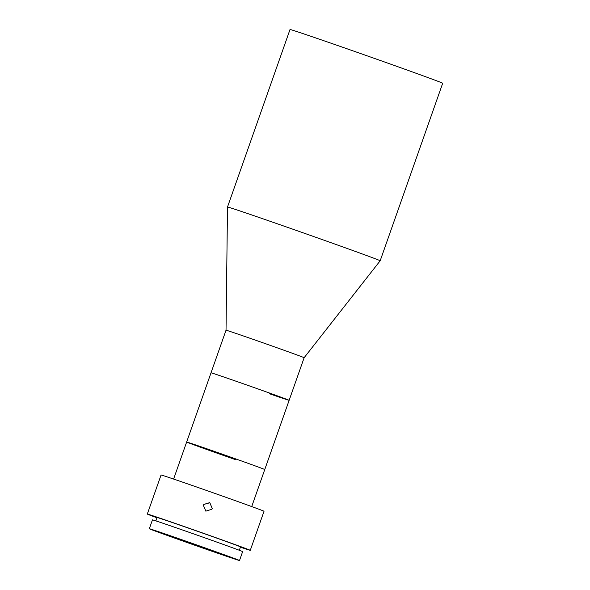 <?xml version="1.0" encoding="UTF-8"?>
<svg xmlns="http://www.w3.org/2000/svg" width="590" height="590" viewBox="0 0 590 590"><rect width="100%" height="100%" fill="white"/><g stroke="black" fill="none" stroke-linecap="round" stroke-linejoin="round"><path stroke-width="0.89" d="M227.504 207.016L227.504 207.016A80.933 0.774 19.4 0 1 266.016 219.864A80.933 0.774 19.4 0 1 380.174 260.78L442.692 83.264A80.933 0.774 19.4 0 0 328.527 42.347A80.933 0.774 19.4 0 0 290.022 29.5L227.504 207.016L226.029 330.201A41.403 0.398 19.4 0 1 226.029 330.201A41.403 0.398 19.4 0 1 245.728 336.779A41.403 0.398 19.4 0 1 304.138 357.71L380.174 260.78M251.716 506.574L264.755 469.544A41.403 0.398 -160.6 0 0 215.94 451.947A41.403 0.398 -160.6 0 0 186.647 442.035A41.403 0.398 19.4 0 1 215.756 451.881A41.403 0.398 19.4 0 1 259.622 467.531A41.403 0.398 19.4 0 1 264.755 469.544L289.137 400.315A41.403 0.398 -160.6 0 0 240.322 382.718A41.403 0.398 -160.6 0 0 211.021 372.806A41.403 0.398 19.4 0 1 230.727 379.385A41.403 0.398 19.4 0 1 289.137 400.315A41.403 0.398 19.4 0 1 269.431 393.737M173.608 479.065L186.647 442.035A41.403 0.398 -160.6 0 0 235.462 459.632M156.977 517.791A54.582 0.524 19.4 0 1 147.308 514.067A54.582 0.524 19.4 0 1 173.283 522.733A54.582 0.524 19.4 0 1 250.278 550.323A54.582 0.524 19.4 0 1 240.41 547.173M147.308 514.067L161.063 475.009A54.582 0.524 19.4 0 1 187.037 483.675A54.582 0.524 19.4 0 1 264.025 511.272L250.278 550.323M203.373 505.32L203.742 504.516L209.782 502.614L212.253 508.447L211.876 509.251L205.844 511.154L203.373 505.32M211.862 509.281L212.194 508.543L209.87 502.776L203.852 504.354M155.885 520.889L157.073 517.504A44.228 0.42 19.4 0 1 178.121 524.525A44.228 0.42 19.4 0 1 240.514 546.886L239.319 550.271M175.503 537.608A40.467 0.391 19.4 0 1 232.585 558.059A40.467 0.391 19.4 0 1 213.329 551.635A40.467 0.391 19.4 0 1 156.247 531.177A40.467 0.391 19.4 0 1 175.503 537.608M216.759 552.911A47.805 0.457 19.4 0 1 149.329 528.743A47.805 0.457 19.4 0 1 172.073 536.332A47.805 0.457 19.4 0 1 239.511 560.5A47.805 0.457 19.4 0 1 216.759 552.911M149.329 528.743L152.449 519.864A47.805 0.457 19.4 0 1 175.201 527.46A47.805 0.457 19.4 0 1 242.638 551.628L239.511 560.5M186.647 442.035L226.029 330.201M289.137 400.315L304.138 357.71"/></g></svg>
